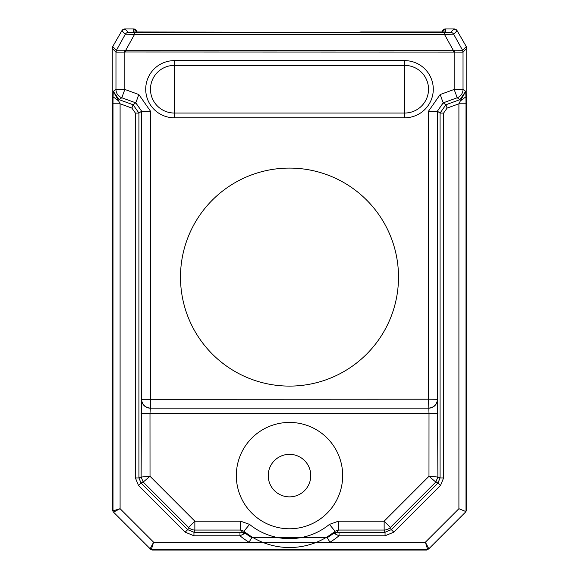 <?xml version="1.0" encoding="UTF-8"?>
<svg xmlns="http://www.w3.org/2000/svg" width="579" height="579" viewBox="0 0 579 579"><rect width="100%" height="100%" fill="white"/><g stroke="black" fill="none" stroke-linecap="round" stroke-linejoin="round"><path stroke-width="0.87" d="M445.475 28.95L441.965 31.968A3.546 3.546 0 0 1 445.475 28.95L445.475 31.968L360.963 31.968L357.409 32.402L133.525 31.968L133.525 28.95L137.035 31.968A3.546 3.546 0 0 0 133.525 28.95L124.941 28.95L121.872 30.723L112.731 46.573L112.254 48.346L115.974 52.117L116.531 50.243L124.485 50.221L125.737 50.272L125.737 51.987L454.168 52.074L454.515 50.221L462.57 50.279L466.269 46.573L457.128 30.723L454.059 28.95L445.475 28.95L454.066 28.95A3.546 3.546 0 0 1 457.135 30.723L453.661 34.19L444.477 34.407L134.523 34.407L125.339 34.19L121.872 30.723L112.731 46.544A3.546 3.546 0 0 0 112.254 48.318L112.254 115.93M466.746 115.93L466.746 48.318A3.546 3.546 0 0 0 466.269 46.544L457.135 30.723M466.746 505.865L466.746 239.742M156.439 550.05L422.561 550.05M112.254 505.865L112.254 239.742M133.525 28.95L124.934 28.95A3.546 3.546 0 0 0 121.865 30.723M427.584 549.305L426.839 550.05L428.836 548.783A1.773 1.773 45 0 1 427.584 549.305L428.836 548.783L425.377 542.212L427.584 549.305L151.416 549.305L150.164 548.783L113.52 512.14L112.254 510.142L112.254 48.346M112.254 510.142L113.52 512.14L120.092 508.688L112.999 510.888A1.773 1.773 135 0 0 113.52 512.14L150.909 549.529L152.161 550.05L151.416 549.305L153.616 542.212L150.164 548.783L150.909 549.529M426.839 550.05L152.161 550.05M465.48 512.14L466.746 510.142L465.48 512.14L428.836 548.791M455.42 29.218L454.059 28.95L450.592 32.417A3.546 3.539 45 0 1 453.661 34.19L462.57 50.279A3.546 3.539 45 0 1 463.041 52.045L466.746 48.346L466.746 510.142M466.746 48.346L466.269 46.573M465.936 96.78L466.001 103.786L458.908 103.786L460.356 100.92L459.9 99.66L465.726 91.337L460.356 100.92L465.936 96.78L465.726 91.337L463.026 89.441A8.859 8.859 125 0 1 457.2 97.764L454.168 89.441L454.168 52.074L463.026 52.117L463.026 89.441L454.168 89.441L440.163 94.536L443.196 102.859L437.369 111.19L428.511 111.19M462.469 50.243L463.041 52.045M335.125 533.577L336.848 532.217L333.634 533.288L339.041 535.778L385.049 535.778L393.821 532.144L440.496 485.47L443.608 477.95L443.608 113.079L447.111 108.085L458.908 103.786L458.908 508.688L465.849 511.561M251.785 537.674L249.028 542.212A77.941 77.941 0 0 1 239.959 535.778L245.366 533.281A72.621 72.621 0 0 0 251.785 537.674L327.215 537.674L329.972 542.212M112.999 510.888L112.999 103.786L120.092 103.786L120.092 508.688L153.616 542.212L425.377 542.212L458.908 508.688M112.999 103.807L113.064 96.78L118.644 100.92L120.092 103.786L131.889 108.085L135.392 113.079L135.392 477.95L138.504 485.47L185.179 532.144L193.951 535.778L239.959 535.778L239.959 532.239L242.152 532.217L245.366 533.281L243.947 531.254L249.563 524.393L240.574 521.187L240.574 530.046L243.947 531.254A71.912 71.912 0 0 0 335.053 531.254L329.437 524.393L338.425 521.187L338.425 530.046L336.848 532.217L339.041 532.239L339.041 535.778A77.941 77.941 0 0 1 329.979 542.212M450.592 32.417L444.477 32.576L444.477 34.407L453.263 50.272L454.515 50.221M124.485 50.221L124.832 52.074L115.974 52.117L115.974 89.441L124.832 89.441L121.8 97.764A8.859 8.859 -125 0 1 115.974 89.441L113.274 91.337L119.1 99.66L121.8 97.764L135.804 102.859L138.837 94.536L124.832 89.441L124.832 52.074L125.737 51.987M131.889 108.085L133.105 104.756L119.1 99.66L118.644 100.92L113.274 91.337L113.064 96.78M150.489 111.19L141.631 111.19L135.804 102.859L133.105 104.756L138.931 113.079L138.931 477.95L141.008 482.966L187.683 529.64L193.951 532.239L193.951 535.778M138.837 94.536L150.489 111.182L150.489 408.065A8.859 8.859 -123.7 0 1 141.631 399.206L141.631 111.19L138.931 113.079L135.392 113.079M443.608 113.079L440.069 113.079L437.369 111.19L437.369 399.206A8.859 8.859 123.7 0 1 428.511 408.065L150.345 408.166L428.655 408.166A8.859 8.859 -56.3 0 0 437.514 399.3L428.511 399.206L428.511 111.182L440.163 94.536M437.514 399.3L437.876 477.045L428.981 476.285L435.799 482.054L437.992 482.966L440.069 477.95L440.069 113.079L445.895 104.756L447.111 108.085M338.425 521.187L384.145 521.187L390.405 527.447A8.859 8.859 157.5 0 1 384.145 530.046L384.145 521.187L428.981 476.285L429.01 413.478L149.983 413.478L150.345 408.166A8.859 8.859 56.3 0 1 141.486 399.3L141.124 477.045L138.931 477.95L135.392 477.95M440.496 485.47L437.992 482.966L391.317 529.64L385.049 532.239L384.145 530.046L338.425 530.046L335.053 531.254L333.634 533.288A72.621 72.621 0 0 1 327.215 537.674M239.959 532.239L193.951 532.239L194.855 530.046L240.574 530.046L243.875 533.577M138.504 485.47L141.008 482.966L143.201 482.054L188.595 527.447L194.855 521.187L194.855 530.046A8.859 8.859 -157.5 0 1 188.595 527.447L187.683 529.64L185.179 532.144M143.201 482.054L150.019 476.285L141.124 477.045L143.201 482.054M141.486 399.3L428.511 399.206L429.01 413.478L437.876 413.478M342.674 475.605A53.174 53.174 0 0 0 289.5 422.431A53.174 53.174 0 0 0 236.326 475.605A53.174 53.174 0 0 0 289.5 528.779A53.174 53.174 0 0 0 342.674 475.605A53.174 53.174 0 0 1 289.5 528.779A53.174 53.174 0 0 1 236.326 475.605A53.174 53.174 0 0 1 289.5 422.431A53.174 53.174 0 0 1 342.674 475.605M115.959 52.045A3.546 3.539 -45 0 1 116.43 50.279L116.531 50.243M404.707 117.79L404.707 65.398A23.819 23.819 0 0 1 428.525 89.217A23.819 23.819 0 0 1 404.707 113.028L174.293 113.028A23.819 23.819 0 0 1 150.475 89.217A23.819 23.819 0 0 1 174.293 65.398L174.293 117.79A28.581 28.581 0 0 1 145.713 89.217A28.581 28.581 0 0 1 174.293 60.636L404.707 60.636A28.581 28.581 0 0 1 433.287 89.209A28.581 28.581 0 0 1 404.707 117.79L174.293 117.79M212.421 354.174A109.004 109.004 0 0 1 212.421 200.016A109.004 109.004 0 0 1 366.579 200.016A109.004 109.004 0 0 1 366.579 354.174A109.004 109.004 0 0 1 212.421 354.174M310.771 475.605A21.271 21.271 0 0 0 289.5 454.341A21.271 21.271 0 0 0 268.229 475.605A21.271 21.271 0 0 0 289.5 496.876A21.271 21.271 0 0 0 310.771 475.605M112.731 46.573L116.43 50.279L125.339 34.19A3.546 3.539 -45 0 1 128.408 32.417L444.477 32.576M128.408 32.417L124.941 28.95M466.001 103.786L466.001 510.895M457.2 97.764L459.9 99.66L445.895 104.756L443.196 102.859L457.2 97.764M134.523 32.576L134.523 34.407L125.737 50.272L453.263 50.272L453.263 51.987M393.821 532.144L391.317 529.64L390.405 527.447L435.799 482.054L437.876 477.045L440.069 477.95L443.608 477.95M385.049 535.778L385.049 532.239L339.041 532.239M329.437 524.393A63.053 63.053 0 0 1 249.563 524.393M240.574 521.187L194.855 521.187L150.019 476.285L149.99 413.478L141.124 413.478M174.293 60.636L174.293 65.398L404.707 65.398L404.707 60.636"/></g></svg>
